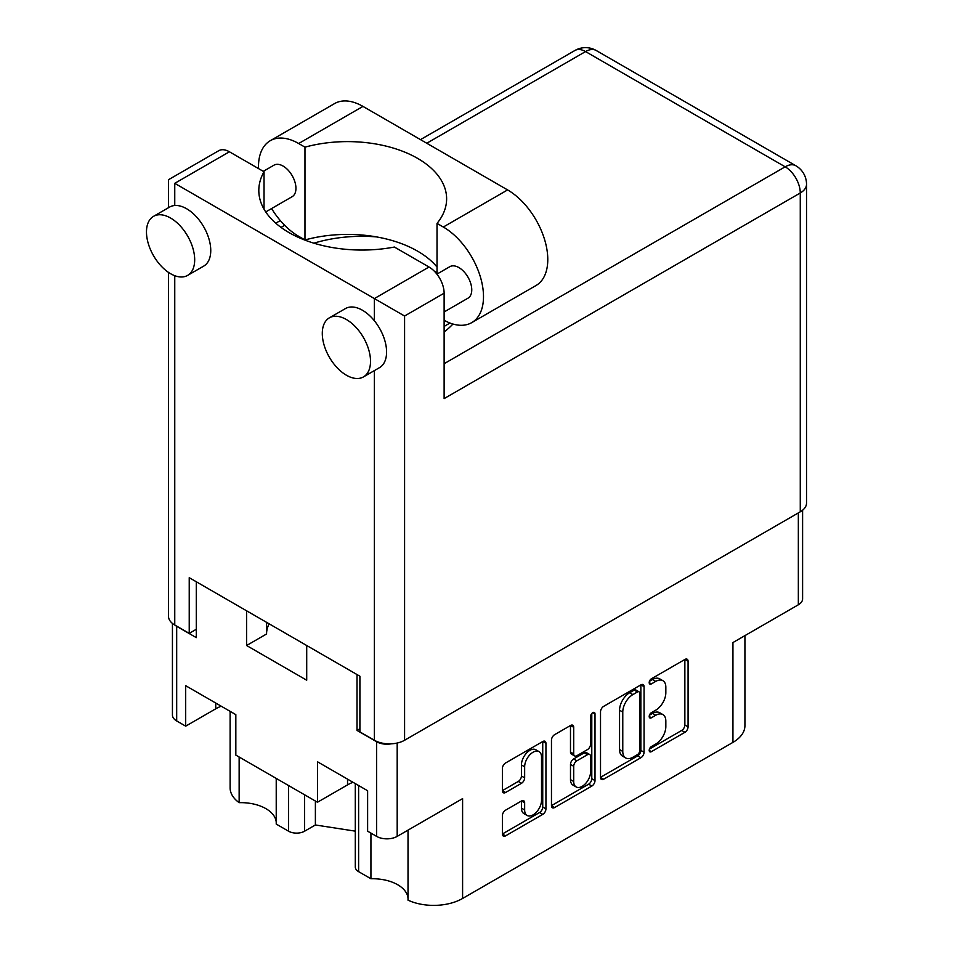 <?xml version="1.0" encoding="UTF-8"?>
<svg xmlns="http://www.w3.org/2000/svg" width="953" height="953" viewBox="0 0 953 953"><rect width="100%" height="100%" fill="white"/><g stroke="black" fill="none" stroke-linecap="round" stroke-linejoin="round"><path stroke-width="1.43" d="M408.015 830.134L408.015 900.168A40.908 23.622 180 0 0 462.598 898.465L732.94 742.387L732.94 642.548L798.34 604.786L798.34 512.917M358.614 785.534L358.614 871.65L370.931 878.761A35.452 20.466 180 0 1 397.675 884.729A35.452 20.466 180 0 1 408.015 898.238M304.615 794.814L304.615 831.195A11.365 6.564 180 0 1 288.545 831.195L276.227 824.083L276.227 778.422M276.227 822.153A35.452 20.466 0 0 0 265.887 808.644A35.452 20.466 0 0 0 239.143 802.664A40.908 23.622 180 0 1 230.114 787.857L230.114 711.343M539.053 751.619L535.836 749.761A11.936 6.885 120 0 0 529.868 750.345A11.936 6.885 120 0 0 521.434 764.973L524.65 766.82A11.936 6.885 120 0 1 533.084 752.203A11.936 6.885 120 0 1 539.053 751.619A11.936 6.885 120 0 1 541.53 757.075L541.53 800.246A11.936 6.885 120 0 1 536.313 812.266A11.936 6.885 120 0 1 527.116 815.458A11.936 6.885 120 0 1 524.65 809.99L524.65 802.795A4.467 2.573 120 0 0 523.721 800.758A4.467 2.573 120 0 0 521.494 800.973L505.555 810.181A4.467 2.573 120 0 0 502.398 815.637L502.398 834.042A4.467 2.573 120 0 0 503.327 836.079A4.467 2.573 120 0 0 505.555 835.864L542.793 814.362A4.467 2.573 120 0 0 545.938 808.906L545.938 743.328A4.467 2.573 120 0 0 545.021 741.279A4.467 2.573 120 0 0 542.793 741.505L505.555 762.996A4.467 2.573 120 0 0 502.398 768.463L502.398 790.68A4.467 2.573 120 0 0 503.327 792.729A4.467 2.573 120 0 0 505.555 792.503L521.494 783.306A4.467 2.573 120 0 0 524.65 777.839L524.65 766.82M592.802 712.63L595.006 713.904A3.121 1.799 120 0 0 594.362 712.475A3.121 1.799 120 0 0 592.802 712.63A3.121 1.799 120 0 0 590.586 716.453L590.586 744.15A4.467 2.573 120 0 1 587.429 749.606L576.863 755.717A4.467 2.573 120 0 1 574.635 755.932A4.467 2.573 120 0 1 573.706 753.894L573.706 727.294A4.467 2.573 120 0 0 572.789 725.257A4.467 2.573 120 0 0 570.549 725.471L573.706 727.294M462.598 898.465L462.598 798.626L397.187 836.389A14.545 8.398 180 0 1 376.626 836.389L367.62 831.183L367.62 790.728L317.48 761.781L317.48 802.235L235.832 755.098L235.832 714.643L185.692 685.695L185.692 726.15L176.686 720.956A14.545 8.398 180 0 1 172.433 715.012L172.433 623.417M358.614 871.65A11.365 6.564 180 0 1 355.29 867.004L355.29 783.616M304.615 831.195L315.383 824.976L355.29 831.147M744.924 635.627L744.924 725.686A40.908 23.622 180 0 1 732.94 742.387M359.9 728.747L357.018 730.415L376.626 741.744A14.545 8.398 0 0 0 391.183 743.828M357.018 730.415L357.018 674.557M246.601 610.813L246.601 645.515L306.711 680.216L306.711 645.515M175.042 625.168A14.545 8.398 0 0 0 176.686 626.312L196.294 637.628L196.294 581.771M317.48 802.235L347.535 784.891A35.452 20.466 180 0 1 353.015 782.294M221.227 706.209A35.452 20.466 0 0 0 215.747 708.806L185.692 726.15M802.605 510.212L802.605 598.841A14.545 8.398 180 0 1 798.34 604.786M600.521 711.808L600.521 777.386A4.467 2.573 120 0 0 601.45 779.435A4.467 2.573 120 0 0 603.678 779.209L640.916 757.718A4.467 2.573 120 0 0 644.061 752.251L644.061 686.672A4.467 2.573 120 0 0 643.144 684.635A4.467 2.573 120 0 0 640.916 684.85L603.678 706.352A4.467 2.573 120 0 0 600.521 711.808M655.735 744.055L651.399 746.556A3.121 1.799 120 0 0 649.362 749.308A3.121 1.799 120 0 0 649.839 751.81A3.121 1.799 120 0 0 651.399 751.655L684.921 732.309A4.467 2.573 120 0 0 688.078 726.841L688.078 661.263A4.467 2.573 120 0 0 687.161 659.226A4.467 2.573 120 0 0 684.921 659.44L651.399 678.798A3.121 1.799 120 0 0 649.362 681.55A3.121 1.799 120 0 0 649.839 684.051A3.121 1.799 120 0 0 651.399 683.897L655.735 681.395A14.283 8.243 120 0 1 662.883 680.68A14.283 8.243 120 0 1 665.837 687.22L665.837 692.688A14.283 8.243 120 0 1 655.735 710.176L651.399 712.677A3.121 1.799 120 0 0 649.362 715.429A3.121 1.799 120 0 0 649.839 717.931A3.121 1.799 120 0 0 651.399 717.776L655.735 715.274A14.283 8.243 120 0 1 662.883 714.571A14.283 8.243 120 0 1 665.837 721.099L665.837 726.567A14.283 8.243 120 0 1 655.735 744.055M551.465 805.642L588.632 784.188L591.849 786.046A4.467 2.573 120 0 0 595.006 780.578L595.006 713.904M591.849 786.046L554.622 807.536A4.467 2.573 120 0 1 552.395 807.763A4.467 2.573 120 0 1 551.465 805.714L551.465 740.136A4.467 2.573 120 0 1 554.622 734.668L570.549 725.471M662.883 714.571L659.667 712.713A14.283 8.243 120 0 0 652.531 713.416L655.735 715.274M649.434 715.203L652.531 713.416M662.883 680.68L659.667 678.834A14.283 8.243 120 0 0 652.531 679.537L655.735 681.395M649.434 681.324L652.531 679.537M649.434 749.082L681.705 730.451A4.467 2.573 120 0 0 684.862 724.983L684.862 659.476M600.521 777.326L637.7 755.86A4.467 2.573 120 0 0 640.857 750.392L640.857 684.885M637.438 754.621A3.121 1.799 120 0 0 639.654 750.797L639.654 693.236A3.121 1.799 120 0 0 638.998 691.807A3.121 1.799 120 0 0 637.438 691.961L632.863 694.594A14.283 8.243 120 0 0 622.774 712.082L622.774 751.429A14.283 8.243 120 0 0 625.728 757.969A14.283 8.243 120 0 0 632.863 757.266L637.438 754.621M638.998 691.807L635.794 689.948A3.121 1.799 120 0 0 634.221 690.103L637.438 691.961M625.728 757.969L622.512 756.11A14.283 8.243 120 0 1 619.557 749.57L619.557 710.235A14.283 8.243 120 0 1 629.647 692.748L634.221 690.103M570.49 725.507L570.49 752.036A4.467 2.573 120 0 0 571.419 754.073L574.635 755.932M591.789 713.487L591.789 778.72L595.006 780.578M573.706 781.484A11.936 6.885 120 0 0 576.184 786.952A11.936 6.885 120 0 0 585.38 783.759A11.936 6.885 120 0 0 590.586 771.739L590.586 756.527A4.467 2.573 120 0 0 589.669 754.49A4.467 2.573 120 0 0 587.429 754.705L576.863 760.816A4.467 2.573 120 0 0 573.706 766.272L573.706 781.484L570.49 779.637A11.936 6.885 120 0 0 572.967 785.093L576.184 786.952M589.669 754.49L586.452 752.632A4.467 2.573 120 0 0 584.213 752.858L587.429 754.705M570.49 779.637L570.49 764.425A4.467 2.573 120 0 1 573.646 758.957L584.213 752.858M588.632 784.188A4.467 2.573 120 0 0 591.789 778.72M527.116 815.458L523.9 813.6A11.936 6.885 120 0 1 521.434 808.144L521.434 801.008M502.398 790.621L518.277 781.448A4.467 2.573 120 0 0 521.434 775.992L521.434 764.973M502.398 833.97L539.577 812.516A4.467 2.573 120 0 0 542.733 807.048L542.733 741.541M266.566 633.852A60.23 34.773 180 0 1 269.151 623.834M246.601 645.515L266.566 633.983L266.566 622.345M370.931 878.761L370.931 833.101M315.383 801.032L315.383 824.976M239.143 757.016L239.143 802.664M437.022 267.043A99.1 57.216 0 0 0 304.972 239.953L298.67 236.308A56.823 32.807 60 0 1 271.593 208.552M258.525 168.598A56.823 32.807 60 0 1 258.489 166.715A56.823 32.807 60 0 1 270.259 140.71A56.823 32.807 60 0 1 298.67 143.522L304.972 147.155L304.972 239.953M370.514 361.294A34.094 19.679 -120 0 0 355.636 326.986A34.094 19.679 -120 0 0 329.357 317.849A34.094 19.679 -120 0 0 322.293 333.467A34.094 19.679 -120 0 0 337.183 367.775A34.094 19.679 -120 0 0 363.45 376.911A34.094 19.679 -120 0 0 370.514 361.294M363.45 376.911L379.52 367.632A34.094 19.679 -120 0 0 386.584 352.014A34.094 19.679 -120 0 0 374.374 320.756A34.094 19.679 -120 0 0 345.427 308.581L329.357 317.849M194.686 259.788A34.094 19.679 -120 0 0 179.807 225.48A34.094 19.679 -120 0 0 153.54 216.343A34.094 19.679 -120 0 0 146.476 231.948A34.094 19.679 -120 0 0 161.355 266.256A34.094 19.679 -120 0 0 187.622 275.393A34.094 19.679 -120 0 0 194.686 259.788M187.622 275.393L203.704 266.113A34.094 19.679 -120 0 0 210.756 250.508A34.094 19.679 -120 0 0 174.756 205.514A34.094 19.679 -120 0 0 169.61 207.063L153.54 216.343M444.122 331.954A103.186 59.574 0 0 0 452.937 324.032M376.483 236.904A103.186 59.574 0 0 0 313.882 243.182M434.33 271.212A103.186 59.574 180 0 1 437.022 272.796M263.29 171.349L273.987 165.167A18.178 10.495 60 0 1 288.009 170.039A18.178 10.495 60 0 1 295.942 188.337A18.178 10.495 60 0 1 292.178 196.663L265.732 211.935M436.891 274.142L449.816 266.685A18.178 10.495 60 0 1 463.825 271.557A18.178 10.495 60 0 1 471.759 289.855A18.178 10.495 60 0 1 467.994 298.17L444.122 311.965M174.756 183.333L374.374 298.575L429.017 267.019L394.387 247.041A103.186 59.574 0 0 1 258.811 190.469A103.186 59.574 0 0 1 264.029 171.766L229.399 151.777L174.756 183.333C166.608 178.628 166.608 178.628 174.756 183.333L174.756 205.514M800.27 511.809L800.27 192.982A21.359 12.329 180 0 0 806.524 184.263L806.524 503.089A21.359 12.329 180 0 1 800.27 511.809L404.584 740.255A21.359 12.329 180 0 1 374.374 740.255L359.9 731.904L359.9 676.225L189.23 577.685L189.23 633.364L174.756 625.013A21.359 12.329 180 0 1 168.502 616.293L168.502 272.403M429.017 267.019A21.359 12.329 60 0 1 444.122 293.19L444.122 398.604L800.27 192.982A21.359 12.329 60 0 0 785.165 166.811L585.547 51.569L426.765 143.248M189.23 633.364L196.294 629.278M168.502 207.706L168.502 179.712L218.725 150.717A21.359 12.329 60 0 1 229.399 151.777M264.029 171.766L264.029 209.183M444.122 293.19L404.584 316.015L374.374 298.575L374.374 320.756M270.259 140.71L334.551 103.591A56.823 32.807 60 0 1 362.962 106.402L507.604 189.921A56.823 32.807 60 0 1 544.723 239.989A56.823 32.807 60 0 1 536.015 285.519L471.723 322.638A56.823 32.807 60 0 1 444.122 320.279M437.022 274.071L437.022 223.395L443.312 227.028A56.823 32.807 60 0 1 480.443 277.109A56.823 32.807 60 0 1 471.723 322.638M437.022 223.395A99.1 57.216 0 0 0 446.623 198.82A99.1 57.216 0 0 0 304.972 147.155M444.122 326.414L449.983 323.031M376.626 836.389L376.626 741.744M176.686 626.312L176.686 720.956M288.545 831.195L288.545 785.534M397.187 743.03L397.187 836.389M649.196 716.501L651.399 717.776M649.196 682.622L651.399 683.897M684.921 659.44L688.078 661.263M684.862 724.983L688.078 726.841M681.705 730.451L684.921 732.309M649.196 750.38L651.399 751.655M640.916 684.85L644.061 686.672M640.857 750.392L644.061 752.251M637.7 755.86L640.916 757.718M600.521 777.386L603.678 779.209M629.647 692.748L632.863 694.594M619.557 710.235L622.774 712.082M619.557 749.57L622.774 751.429M551.465 805.714L554.622 807.536M570.49 752.036L573.706 753.894M573.646 758.957L576.863 760.816M570.49 764.425L573.706 766.272M521.494 800.973L524.65 802.795M521.434 808.144L524.65 809.99M521.434 775.992L524.65 777.839M518.277 781.448L521.494 783.306M502.398 790.68L505.555 792.503M542.793 741.505L545.938 743.328M542.733 807.048L545.938 808.906M539.577 812.516L542.793 814.362M502.398 834.042L505.555 835.864M215.747 703.052L215.747 708.806M347.535 779.137L347.535 784.891M374.374 740.255L374.374 370.598M174.756 275.703L174.756 625.013M444.122 363.712L785.165 166.811A21.359 12.329 120 0 1 795.838 165.751L596.233 50.509A21.359 12.329 120 0 0 585.547 51.569A21.359 12.329 60 0 0 574.873 50.509L420.511 139.626M284.649 225.301L281.016 227.398M404.584 316.015L404.584 740.255M443.312 227.028L507.604 189.921M298.67 143.522L362.962 106.402M280.301 220.572L275.762 223.193M596.233 50.509A21.359 21.359 0 0 0 574.873 50.509M806.524 184.263A21.359 21.359 0 0 0 795.838 165.751"/></g></svg>

